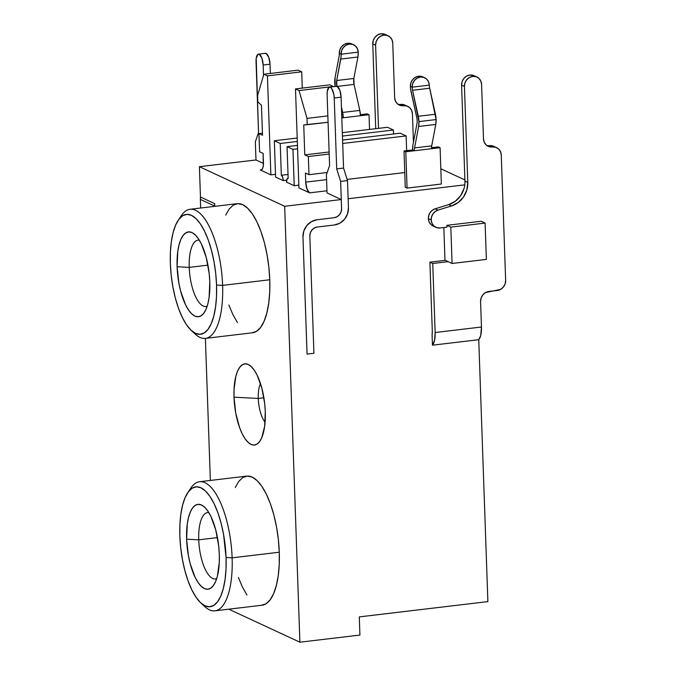 <?xml version="1.0" encoding="UTF-8"?>
<svg xmlns="http://www.w3.org/2000/svg" width="676" height="676" viewBox="0 0 676 676"><rect width="100%" height="100%" fill="white"/><g stroke="black" fill="none" stroke-linecap="round" stroke-linejoin="round"><path stroke-width="1.01" d="M486.796 145.501A9.287 8.416 114.9 0 0 489.534 145.653L492.382 146.971A9.287 8.416 -65.1 0 1 496.607 147.63A9.287 8.416 -65.1 0 1 501.271 155.032L505.648 280.363A9.287 8.416 -65.1 0 1 497.392 290.46L488.832 291.474A9.287 8.416 -65.1 0 0 480.577 301.58L481.464 327.007L435.15 332.516L481.464 327.007L480.704 335.592L478.743 339.698L432.446 345.191L478.743 339.682L487.886 601.606L359.286 616.901L359.919 635.06L299.899 642.2L284.68 206.281L199.403 166.693L200.459 197.029L199.403 166.693L255.984 159.967L263.463 163.431L255.984 159.967L199.403 166.693L284.68 206.281L299.899 642.2L228.775 609.186L299.899 642.2L359.919 635.06L359.286 616.901L487.886 601.606L478.743 339.682A16.714 6.152 -96.8 0 0 481.464 327.007L480.577 301.58L481.109 298.023L482.867 294.854L485.579 292.556L500.646 289.379L503.358 287.08L505.116 283.912L505.648 280.363L501.271 155.032L500.493 151.635L498.533 148.906L495.685 147.267L489.078 146.667L486.221 145.027L484.261 142.306L483.492 138.91L481.582 84.416L480.813 81.019L478.853 78.289L475.997 76.658L472.693 76.354L469.44 77.436L466.727 79.734L464.97 82.903L464.437 86.452L467.792 182.461L466.812 190.066L463.466 197.046L458.159 202.563L451.534 205.943L437.989 210.118L435.15 208.799A9.287 8.416 114.9 0 0 428.373 218.585L431.212 219.903A9.287 8.416 -65.1 0 1 437.989 210.118L435.226 211.529L433.02 213.827L431.626 216.734L431.212 219.903L431.989 223.3L433.95 226.021L436.797 227.66L440.11 227.964L446.963 227.144L446.904 225.328L446.963 227.144L440.11 227.964A9.287 8.416 -65.1 0 1 435.876 227.305A9.287 8.416 -65.1 0 1 431.212 219.903L428.373 218.585L428.778 215.416L430.173 212.509L432.386 210.211L435.15 208.799L448.695 204.625L455.32 201.237L460.626 195.727L463.964 188.739M189.272 490.7A65.006 23.93 83.2 0 1 199.572 481.726A65.006 23.93 83.2 0 1 232.121 557.827L226.063 557.506A60.358 22.224 83.2 0 1 200.772 602.865A60.358 22.224 83.2 0 1 179.867 536.068L180.712 547.788L182.419 559.475L184.903 570.671L188.089 580.946L191.849 589.911L196.032 597.221L200.476 602.595L205.022 605.823L209.492 606.778L213.709 605.426L217.511 601.826L220.756 596.114L223.308 588.5L225.091 579.281L226.021 568.82L226.063 557.506L223.511 534.108L221.018 522.911L217.841 512.628L214.081 503.662L209.898 496.353L205.445 490.987L200.899 487.759L196.437 486.805L192.221 488.148L188.418 491.748L185.173 497.468L182.613 505.082L180.838 514.292L179.909 524.753L179.867 536.068A60.358 22.224 83.2 0 1 187.683 492.787A60.358 22.224 83.2 0 1 211.588 499.023A60.358 22.224 83.2 0 1 226.063 557.506L232.121 557.827A65.006 23.93 83.2 0 1 214.926 610.825A65.006 23.93 83.2 0 1 202.8 604.521A65.006 23.93 -96.8 0 0 204.887 606.676A65.006 23.93 -96.8 0 0 232.121 557.827L279.281 552.216L232.121 557.827A65.006 23.93 -96.8 0 0 216.54 494.832A65.006 23.93 -96.8 0 0 190.793 488.123L187.683 492.787M179.757 218.255A65.006 23.93 83.2 0 1 190.057 209.281A65.006 23.93 83.2 0 1 222.607 285.373L216.548 285.061A60.358 22.224 83.2 0 1 191.257 330.42A60.358 22.224 83.2 0 1 170.352 263.615L171.197 275.343L172.904 287.021L175.388 298.217L178.574 308.501L182.334 317.466L186.517 324.776L190.962 330.142L195.508 333.369L199.978 334.324L204.194 332.981L207.997 329.373L211.242 323.66L213.802 316.047L215.576 306.836L216.506 296.367L216.548 285.061L215.703 273.341L213.996 261.654L211.504 250.458L208.326 240.174L204.566 231.209L200.383 223.9L195.93 218.534L191.384 215.306L186.922 214.351L182.706 215.695L178.903 219.303L175.659 225.015L173.098 232.629L171.324 241.839L170.394 252.309L170.352 263.615A60.358 22.224 83.2 0 1 178.168 220.334A60.358 22.224 83.2 0 1 202.073 226.57A60.358 22.224 83.2 0 1 216.548 285.061L222.607 285.373A65.006 23.93 83.2 0 1 205.411 338.38A65.006 23.93 83.2 0 1 193.285 332.068A65.006 23.93 -96.8 0 0 195.372 334.223A65.006 23.93 -96.8 0 0 222.607 285.373L269.766 279.763L222.607 285.373A65.006 23.93 -96.8 0 0 207.025 222.387A65.006 23.93 -96.8 0 0 181.278 215.669L178.168 220.334M199.319 240.141A33.428 12.303 -96.8 0 0 189.229 267.383L177.104 266.75A42.715 15.725 83.2 0 1 195.001 234.648A42.715 15.725 83.2 0 1 209.797 281.926L209.112 297.339L207.853 303.854L206.036 309.245L203.746 313.292L201.051 315.836L198.068 316.79L194.908 316.115L191.688 313.833L188.545 310.03L185.579 304.859L180.669 291.238L178.903 283.312L177.104 266.75L177.788 251.345L179.047 244.822L180.864 239.431L183.154 235.383L185.849 232.84L188.832 231.885L191.992 232.561L195.203 234.842L198.355 238.645L201.313 243.816L206.231 257.438L209.197 273.628L209.797 281.926A42.715 15.725 83.2 0 1 204.262 312.557A42.715 15.725 83.2 0 1 187.345 308.146A42.715 15.725 83.2 0 1 177.104 266.75L189.229 267.383A33.428 12.303 83.2 0 1 198.076 240.124A33.428 12.303 83.2 0 1 199.319 240.141M208.833 512.594A33.428 12.303 -96.8 0 0 198.744 539.828L186.618 539.203A42.715 15.725 83.2 0 1 204.515 507.101A42.715 15.725 83.2 0 1 219.311 554.379L219.278 562.381L217.368 576.307L215.551 581.69L213.261 585.737L210.566 588.289L207.583 589.244L204.422 588.568L201.203 586.278L198.06 582.484L195.094 577.312L190.184 563.691L188.418 555.765L186.618 539.203L187.303 523.79L188.562 517.267L190.379 511.884L192.668 507.837L195.364 505.293L198.347 504.338L201.507 505.014L204.718 507.296L207.87 511.098L210.827 516.27L215.745 529.891L218.711 546.081L219.311 554.379A42.715 15.725 83.2 0 1 213.777 585.002A42.715 15.725 83.2 0 1 196.86 580.591A42.715 15.725 83.2 0 1 186.618 539.203L198.744 539.828A33.428 12.303 83.2 0 1 207.591 512.569A33.428 12.303 83.2 0 1 208.833 512.594M260.505 383.613A22.291 8.205 -96.8 0 0 258.266 398.451L234.014 397.192A40.864 15.041 83.2 0 1 251.134 366.485A40.864 15.041 83.2 0 1 265.288 411.701L264.629 426.446L261.688 437.837L259.5 441.707L256.922 444.14L254.066 445.053L251.041 444.402L247.965 442.222L244.957 438.589L242.126 433.637L239.583 427.57L235.738 413.036L234.014 397.192L234.04 389.537L235.873 376.211L237.606 371.056L239.803 367.186L242.38 364.753L245.227 363.84L248.253 364.491L251.328 366.671L254.345 370.304L257.176 375.256L261.874 388.277L264.713 403.766L265.288 411.701A40.864 15.041 83.2 0 1 259.99 441.005A40.864 15.041 83.2 0 1 243.808 436.78A40.864 15.041 83.2 0 1 234.014 397.192L258.266 398.451A22.291 8.205 83.2 0 1 260.505 383.613M263.894 397.784L258.266 398.451L263.894 397.784M214.926 610.825L262.085 605.223A65.006 23.93 -96.8 0 0 279.281 552.216L279.23 564.401L278.233 575.665L276.323 585.593L273.56 593.79L270.07 599.942L265.972 603.82L261.435 605.273M217.469 537.606L198.744 539.828L217.469 537.606M205.411 338.38L252.57 332.769A65.006 23.93 -96.8 0 0 269.766 279.763L269.724 291.947L268.718 303.22L266.809 313.14L264.046 321.337L260.556 327.497L256.466 331.375L251.92 332.82M207.954 265.153L189.229 267.383L207.954 265.153M424.638 77.74L422.863 76.912A9.287 8.416 114.9 0 0 410.374 86.359L412.149 87.179A9.287 8.416 -65.1 0 1 424.638 77.74A9.287 8.416 -65.1 0 1 429.302 85.142A6.498 2.391 -96.8 0 0 429.691 88.243L436.096 119.567L435.775 124.426L431.702 145.881A6.498 2.391 -96.8 0 0 431.516 148.712L440.093 147.698L441.36 184.024L440.093 147.698L438.318 146.869L431.516 147.681L438.318 146.869L440.093 147.698L414.371 150.756A6.498 2.391 83.2 0 1 414.557 147.917L418.63 126.471L418.951 121.604A11.146 4.098 83.2 0 1 418.63 126.471L435.775 124.426L418.63 126.471L414.557 147.917L431.702 145.881A6.498 2.391 -96.8 0 0 431.516 148.712L414.371 150.756A6.498 2.391 83.2 0 1 414.557 147.917L431.702 145.881L435.775 124.426A11.146 4.098 -96.8 0 0 436.096 119.567L418.951 121.604L412.546 90.288A6.498 2.391 83.2 0 1 412.149 87.179L429.302 85.142L428.525 81.745L426.564 79.016L423.717 77.385L420.413 77.081L417.151 78.162L414.439 80.461L412.681 83.63L412.149 87.179L429.302 85.142A6.498 2.391 -96.8 0 0 429.691 88.243L412.546 90.288L418.275 116.289L435.42 114.252L418.275 116.289A11.146 4.098 83.2 0 1 418.951 121.604L436.096 119.567A11.146 4.098 -96.8 0 0 435.42 114.252L429.691 88.243L412.546 90.288A6.498 2.391 83.2 0 1 412.149 87.179L410.374 86.359L410.594 89.038L416.779 117.683A6.498 2.391 83.2 0 1 417.168 120.784A6.498 2.391 83.2 0 1 416.982 123.615L412.909 145.07L416.982 123.615A6.498 2.391 83.2 0 0 417.168 120.784A6.498 2.391 83.2 0 0 416.779 117.683L411.05 91.674A11.146 4.098 83.2 0 1 410.374 86.359L410.907 82.802L412.664 79.633L415.377 77.334L418.63 76.253L422.99 76.979M445.332 260.336L452.083 263.471L450.808 227.144L446.904 225.328L450.808 227.144L485.106 223.072L481.194 221.255L446.904 225.328L481.194 221.255L485.106 223.072L450.808 227.144L452.083 263.471L448.171 261.654L432.741 263.496L435.15 332.516A16.714 6.152 83.2 0 1 432.446 345.191L432.091 334.992L432.446 345.191L434.575 340.29L435.15 332.516L432.741 263.496L448.171 261.654L445.332 260.336L429.894 262.17L432.741 263.496L429.894 262.17L445.332 260.336M443.836 227.516L444.977 260.175L443.836 227.516M341.262 199.547L327.04 192.947L341.262 199.547L284.68 206.281L341.262 199.547L341.583 208.631L341.262 199.547M348.132 198.736L464.775 184.861L348.132 198.736M464.902 179.951L440.828 168.78L464.902 179.951M286.658 180.23L283.269 180.627L275.597 177.07L274.329 140.743L297.203 138.022L274.329 140.743L280.227 143.481L297.322 141.445L280.227 143.481L281.334 175.261L288.018 174.467L281.334 175.261A4.639 1.707 83.2 0 1 283.269 180.627L286.658 180.23M309.6 192.854L298.944 187.903L309.6 192.854A9.287 3.422 83.2 0 1 305.729 182.123L326.576 179.639L305.729 182.123L305.417 173.039L308.966 174.687L327.192 172.524L308.966 174.687L308.332 156.528L329.187 154.043L308.332 156.528L304.783 154.872L329.119 151.982L304.783 154.872L303.735 124.908L328.08 122.263L307.225 124.739L307.005 118.384L327.86 115.9L307.005 118.384L299.037 90.559L333.336 86.486L299.037 90.559L295.488 88.911L329.778 84.838L333.336 86.486L329.778 84.838L295.488 88.911L298.944 187.903L295.488 88.911L299.037 90.559L307.005 118.384L307.225 124.739L303.735 124.908L304.783 154.872L308.332 156.528L308.966 174.687L305.417 173.039L305.729 182.123L306.997 189.026L309.6 192.854L326.973 190.784L309.6 192.854M270.873 174.873L260.209 169.921L261.713 169.744L260.209 169.921L270.873 174.873L275.504 174.323L270.873 174.873L267.417 75.881L270.873 174.873M441.36 184.024L407.07 188.097L405.287 187.277L404.02 150.951L405.794 151.77L407.07 188.097L405.287 187.277L404.02 150.951L412.597 149.928A11.146 4.098 83.2 0 1 412.909 145.07L412.597 149.928L404.02 150.951L405.794 151.77L407.07 188.097L441.36 184.024M404.78 172.566L347.134 179.419L404.78 172.566M298.851 185.156L294.221 185.706L286.54 182.148A4.639 1.707 83.2 0 1 287.773 178.363A4.639 1.707 83.2 0 1 288.162 178.43L286.954 179.174L286.54 182.148L294.221 185.706L292.945 149.379L287.046 146.641L288.162 178.43L287.046 146.641L297.457 145.408L287.046 146.641L292.945 149.379L297.575 148.83L292.945 149.379L294.221 185.706L298.851 185.156M343.307 117.768L360.452 115.731A11.146 4.098 -96.8 0 0 359.784 110.408L342.639 112.444A11.146 4.098 83.2 0 1 343.307 117.768L369.028 114.709L369.544 129.42L369.028 114.709L367.254 113.881L369.028 114.709L360.452 115.731L359.784 110.408L342.639 112.444L341.422 106.935L343.307 117.768L341.777 117.058L343.307 117.768L341.803 117.945L343.307 117.768M337.121 86.418L354.055 84.407L359.784 110.408L354.055 84.407L337.121 86.418M353.844 78.467A6.498 2.391 -96.8 0 0 354.055 84.407L353.844 78.467L336.699 80.503L353.844 78.467L357.917 57.012A11.146 4.098 -96.8 0 0 358.238 52.153L341.084 54.198A11.146 4.098 83.2 0 1 340.772 59.057L357.917 57.012L353.844 78.467M336.885 86.342A6.498 2.391 83.2 0 1 336.699 80.503L340.772 59.057L357.917 57.012L358.238 52.153L341.084 54.198L341.617 50.641L343.374 47.472L346.087 45.174L349.348 44.092L352.652 44.396L355.5 46.036L357.46 48.757L358.238 52.153A9.287 8.416 -65.1 0 0 353.573 44.751A9.287 8.416 -65.1 0 0 341.084 54.198L339.31 53.37A6.498 2.391 83.2 0 1 339.124 56.201L335.051 77.656L335.144 86.469A11.146 4.098 83.2 0 1 335.051 77.656L339.124 56.201A6.498 2.391 83.2 0 0 339.31 53.37L341.084 54.198L341.05 56.759L336.699 80.503L336.901 86.444M351.926 43.991L347.565 43.264L344.312 44.346L341.6 46.652L339.842 49.813L339.31 53.37A9.287 8.416 114.9 0 1 351.799 43.923L353.573 44.751M200.459 197.029L214.681 203.628L214.774 206.341L214.681 203.628A15.785 14.314 114.9 0 0 214.588 206.011L214.588 206.011A15.785 14.314 -65.1 0 1 214.681 203.628L200.459 197.029M205.394 338.38L210.354 480.45L205.394 338.38M225.733 215.103L229.232 208.952L233.321 205.073L237.859 203.62L242.676 204.651L247.568 208.124L252.359 213.903L256.863 221.779L260.911 231.437L264.341 242.507L267.02 254.556L268.854 267.147L269.766 279.763A65.006 23.93 -96.8 0 0 237.217 203.67L190.057 209.281M237.428 322.536L232.924 314.661L228.877 305.011M235.248 487.557L238.746 481.397L242.836 477.518L247.374 476.073L252.19 477.104L257.083 480.577L261.874 486.357L266.378 494.232L270.425 503.882L273.856 514.951L276.535 527.01L278.368 539.592L279.281 552.216A65.006 23.93 -96.8 0 0 246.732 476.124L199.572 481.726M246.943 594.99L242.43 587.114L238.391 577.456M307.056 354.089L302.966 236.93L303.87 230.896L306.853 225.505L311.467 221.601L317.002 219.759L334.147 217.723L337.079 216.751L339.521 214.681L341.101 211.833L341.591 208.639L340.636 181.388L336.699 168.89L334.223 98.003L333.834 94.403L331.739 88.59L330.353 87.272L329.018 87.331L327.269 91.353L327.116 94.699L329.592 165.595L326.407 174.788L327.04 192.947L326.407 174.788L329.592 165.595L327.116 94.699A9.287 3.422 83.2 0 1 329.575 87.128A9.287 3.422 83.2 0 1 334.223 98.003L336.699 168.89L340.636 181.388L341.591 208.639A8.357 7.58 -65.1 0 1 334.155 217.723L317.002 219.759A15.785 14.314 114.9 0 0 302.966 236.93L307.065 354.089L302.975 236.938A15.785 14.314 -65.1 0 1 317.01 219.768L334.155 217.723A8.357 7.58 114.9 0 0 341.583 208.631L341.11 211.833L339.529 214.681L337.087 216.751L334.155 217.723L317.01 219.768L311.475 221.601L306.862 225.514L303.879 230.896L302.975 236.938L307.065 354.089L313.926 353.278L307.065 354.089M207.177 306.203A33.428 12.303 83.2 0 1 205.969 306.515A33.428 12.303 83.2 0 1 189.229 267.383A33.428 12.303 -96.8 0 0 207.177 306.203M216.692 578.656A33.428 12.303 83.2 0 1 215.483 578.969A33.428 12.303 83.2 0 1 198.744 539.828A33.428 12.303 -96.8 0 0 216.692 578.656M265.085 422.154A22.291 8.205 83.2 0 1 258.266 398.451A22.291 8.205 -96.8 0 0 265.085 422.154M263.446 162.494A9.287 3.422 83.2 0 1 260.995 170.065A9.287 3.422 83.2 0 1 260.209 169.921L261.544 169.862L262.634 168.434L263.302 165.84L263.133 153.41L259.576 151.762L258.942 133.594L262.499 135.251L261.451 105.279L257.835 101.814L257.615 95.451L263.86 74.233L267.417 75.881L301.707 71.808L267.417 75.881L263.86 74.233L298.158 70.152L263.86 74.233L257.615 95.451L257.835 101.814L261.451 105.279L262.499 135.251L258.942 133.594L262.423 133.18L258.942 133.594L259.576 151.762L263.133 153.41L263.446 162.494M302.282 88.108L301.707 71.808L298.158 70.152L301.707 71.808L302.282 88.108M486.374 259.398L452.083 263.471L486.374 259.398L485.106 223.072L486.374 259.398M264.815 53.531L266.15 53.472L268.752 57.291L270.02 64.195L270.341 73.464L270.02 64.195L263.158 65.014L261.891 58.111L259.288 54.283L257.953 54.342L256.204 58.364L258.528 132.606L255.342 141.799L255.984 159.967L255.342 141.799L258.528 132.606L256.052 61.719A9.287 3.422 83.2 0 1 258.511 54.139A9.287 3.422 83.2 0 1 263.158 65.014L263.522 75.391L263.158 65.014L270.02 64.195A9.287 3.422 -96.8 0 0 265.364 53.328L258.511 54.139M200.366 199.403L214.588 206.011L200.366 199.403L200.662 208.014L200.366 199.403A15.785 14.314 114.9 0 1 200.459 196.978L200.366 199.403M335.879 86.52L337.214 86.452L339.817 90.28L341.084 97.183L343.56 168.079L347.498 180.576L348.444 207.819A15.785 14.314 -65.1 0 1 334.409 224.99L317.264 227.026L334.409 224.99L339.952 223.156L344.557 219.244L347.548 213.861L348.444 207.819L347.498 180.576L340.636 181.388L347.498 180.576L343.56 168.079L336.699 168.89L343.56 168.079L341.084 97.183L334.223 98.003L341.084 97.183A9.287 3.422 -96.8 0 0 336.428 86.317L329.575 87.128M309.836 236.118A8.357 7.58 -65.1 0 1 317.264 227.026L314.332 228.006L311.889 230.077L310.309 232.924L309.836 236.118L313.926 353.278L309.836 236.118M367.254 113.881L360.401 114.7L367.254 113.881M414.371 150.756L405.794 151.77L414.371 150.756L412.597 149.928L414.371 150.756M342.318 132.657L387.509 127.282L342.318 132.657M342.436 136.079L393.407 130.02L387.509 127.282L393.407 130.02L342.436 136.079M393.542 133.983L393.407 130.02L393.542 133.983M275.597 177.07L283.269 180.627L282.644 177.18L281.334 175.261L280.227 143.481L274.329 140.743L275.597 177.07M400.226 133.189L342.58 140.042L400.226 133.189L406.124 135.927L342.698 143.464L406.124 135.927L406.639 150.638L406.124 135.927L400.226 133.189M413.433 142.306L412.436 113.796L411.667 110.399L409.707 107.67L406.851 106.039L400.243 105.431L397.395 103.791L395.435 101.07L394.657 97.674L392.756 43.179L391.979 39.783L390.018 37.062L387.171 35.422L383.867 35.118L380.605 36.2L377.892 38.498L376.135 41.667L375.611 45.224L378.509 128.356L375.611 45.224A9.287 8.416 -65.1 0 1 388.092 35.777A9.287 8.416 -65.1 0 1 392.756 43.179L394.657 97.674A9.287 8.416 -65.1 0 0 399.322 105.076A9.287 8.416 -65.1 0 0 403.547 105.735A9.287 8.416 -65.1 0 1 407.78 106.394A9.287 8.416 -65.1 0 1 412.436 113.796L413.433 142.306M388.092 35.777L385.252 34.459A9.287 8.416 114.9 0 0 372.763 43.898L375.729 128.685L372.763 43.898L373.296 40.349L375.053 37.18L377.766 34.882L381.019 33.8L385.379 34.518M407.78 106.394L404.932 105.076A9.287 8.416 114.9 0 0 400.707 104.417L405.068 105.135M433.147 226.037L431.111 224.702L429.15 221.981L428.373 218.585A9.287 8.416 114.9 0 0 433.037 225.987L435.876 227.305M464.944 181.143L461.598 85.134L464.437 86.452L467.792 182.461L464.944 181.143L467.792 182.461A22.291 20.204 -65.1 0 1 451.534 205.943L448.695 204.625L451.534 205.943L437.989 210.118L435.15 208.799L448.695 204.625A22.291 20.204 114.9 0 0 464.944 181.143L461.598 85.134L462.122 81.585L463.88 78.416L466.592 76.118L469.854 75.036L474.214 75.754M496.607 147.63L493.767 146.312A9.287 8.416 114.9 0 0 489.534 145.653L493.894 146.371M432.302 331.198L429.894 262.17L432.302 331.198A9.287 3.422 83.2 0 1 432.091 334.992L432.302 331.198M400.707 104.417L403.547 105.735L400.707 104.417A9.287 8.416 114.9 0 1 397.97 104.265M372.763 43.898L375.611 45.224L372.763 43.898M476.918 77.013L474.079 75.695A9.287 8.416 114.9 0 0 461.598 85.134L464.437 86.452A9.287 8.416 -65.1 0 1 476.918 77.013A9.287 8.416 -65.1 0 1 481.582 84.416L483.492 138.91A9.287 8.416 -65.1 0 0 488.148 146.312L488.021 146.244M489.534 145.653L492.382 146.971A9.287 8.416 -65.1 0 1 488.148 146.312M204.887 606.676L200.772 602.865M195.372 334.223L191.257 330.42"/></g></svg>
